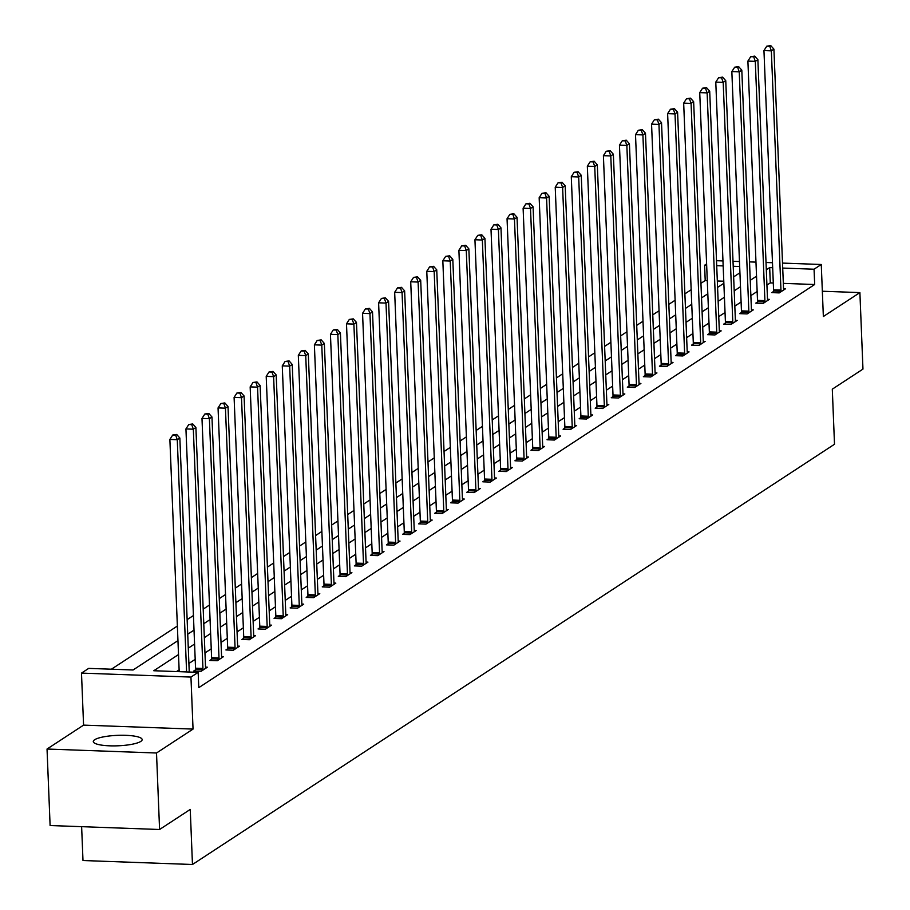 <?xml version="1.0" encoding="UTF-8"?>
<svg xmlns="http://www.w3.org/2000/svg" width="910" height="910" viewBox="0 0 910 910"><rect width="100%" height="100%" fill="white"/><g stroke="black" fill="none" stroke-linecap="round" stroke-linejoin="round"><path stroke-width="1.36" d="M94.651 739.739A24.456 5.232 -2.3 0 0 93.286 741.559A24.456 5.232 -2.3 0 0 113.761 745.893A24.456 5.232 -2.3 0 0 140.8 741.411A24.456 5.232 -2.3 0 0 142.153 739.591A24.456 5.232 -2.3 0 0 121.69 735.257A24.456 5.232 -2.3 0 0 94.651 739.739M707.286 280.621L705.205 280.542L704.59 265.242L706.615 263.923M81.627 826.678L82.992 860.53L192.465 864.5L834.504 444.251L832.297 389.173L862.964 369.096L859.893 292.599L822.333 291.234M192.465 864.5L190.247 809.422L159.58 829.499L50.107 825.529L47.036 749.032L156.509 753.002L193.045 729.081L190.952 677.074L81.49 673.104L88.691 668.384L133.065 669.987L177.962 640.617M193.045 729.081L83.572 725.122L47.036 749.032M83.572 725.122L81.49 673.104M705.205 280.542L700.939 283.329M691.168 289.733L684.889 293.839M675.118 300.232L668.827 304.349M659.056 310.742L652.766 314.86M643.006 321.253L636.716 325.37M626.944 331.763L620.654 335.881M610.883 342.274L604.604 346.391M594.833 352.784L588.542 356.902M578.771 363.295L572.492 367.412M562.721 373.805L556.431 377.923M546.66 384.316L540.381 388.433M530.61 394.826L524.319 398.944M514.548 405.337L508.269 409.454M498.498 415.847L492.208 419.954M482.436 426.358L476.158 430.464M466.386 436.868L460.096 440.975M450.325 447.379L444.046 451.485M434.275 457.878L427.984 461.996M418.213 468.388L411.923 472.506M402.163 478.899L395.873 483.017M386.102 489.409L379.811 493.527M370.051 499.92L363.761 504.038M353.99 510.43L347.7 514.548M337.928 520.941L331.649 525.059M321.878 531.451L315.588 535.569M305.817 541.962L299.538 546.08M289.767 552.472L283.476 556.59M273.705 562.983L267.426 567.089M257.655 573.493L251.365 577.6M241.594 584.004L235.315 588.11M225.543 594.514L219.253 598.621M209.482 605.014L203.203 609.131M193.432 615.524L187.142 619.642M177.37 626.034L111.418 669.203M159.58 829.499L156.509 753.002M723.78 281.213L717.319 280.985M134.839 668.839L141.004 664.801M150.889 658.328L157.066 654.29M166.951 647.818L173.116 643.779M189.178 633.269L187.722 634.077M205.239 622.759L203.772 623.577M221.289 612.248L219.833 613.067M237.351 601.737L235.895 602.557M253.401 591.227L251.945 592.046M269.462 580.716L268.006 581.535M285.512 570.206L284.056 571.025M301.574 559.696L300.118 560.514M317.624 549.185L316.168 550.004M333.686 538.674L332.23 539.493M349.736 528.175L348.28 528.983M365.797 517.665L364.341 518.472M381.847 507.154L380.391 507.962M397.909 496.644L396.453 497.451M413.959 486.133L412.503 486.941M430.021 475.623L428.564 476.442M446.082 465.112L444.615 465.931M462.132 454.602L460.676 455.421M478.194 444.091L476.738 444.91M494.244 433.581L492.788 434.4M510.305 423.07L508.849 423.889M526.355 412.56L524.899 413.379M542.417 402.049L540.961 402.868M558.467 391.539L557.011 392.358M574.529 381.04L573.072 381.847M590.579 370.529L589.123 371.337M606.64 360.019L605.184 360.826M622.69 349.508L621.234 350.316M638.752 338.998L637.296 339.805M654.802 328.487L653.346 329.295M670.863 317.977L669.407 318.796M686.925 307.466L685.457 308.285M702.975 296.956L701.519 297.775M719.036 286.445L717.581 287.264M178.519 654.552L153.779 670.738L198.164 672.354L198.778 687.653L814.678 284.512L783.328 283.374M773.295 283.01L770.292 282.896L766.925 285.103M757.154 291.507L750.864 295.613M741.093 302.018L734.814 306.124M725.042 312.517L718.752 316.635M708.981 323.027L702.702 327.145M692.931 333.538L686.64 337.655M676.869 344.048L670.59 348.166M660.819 354.559L654.529 358.676M644.758 365.069L638.479 369.187M628.708 375.58L622.417 379.697M612.646 386.09L606.367 390.208M596.596 396.601L590.306 400.718M580.534 407.111L574.244 411.229M564.484 417.622L558.194 421.728M548.423 428.132L542.133 432.239M532.373 438.643L526.082 442.749M516.311 449.153L510.021 453.26M500.25 459.652L493.971 463.77M484.2 470.163L477.909 474.281M468.138 480.673L461.859 484.791M452.088 491.184L445.798 495.302M436.026 501.694L429.748 505.812M419.976 512.205L413.686 516.323M403.915 522.715L397.636 526.833M387.865 533.226L381.574 537.344M371.803 543.736L365.524 547.854M355.753 554.247L349.463 558.365M339.692 564.757L333.401 568.875M323.641 575.268L317.351 579.374M307.58 585.778L301.29 589.885M291.53 596.289L285.239 600.395M275.468 606.788L269.178 610.906M259.407 617.298L253.128 621.416M243.357 627.809L237.066 631.927M227.295 638.319L221.016 642.437M211.245 648.83L204.955 652.948M195.184 659.34L188.905 663.458M179.133 669.851L176.506 671.569M195.468 669.885L193.807 670.977L201.201 671.25L207.378 667.201L205.535 667.132M211.53 659.375L209.857 660.467L217.262 660.74L223.439 656.69L221.585 656.622M227.58 648.864L225.919 649.956L233.313 650.229L239.489 646.18L237.646 646.111M243.641 638.354L241.98 639.446L249.374 639.719L255.551 635.669L253.708 635.601M259.703 627.843L258.031 628.935L265.424 629.208L271.601 625.159L269.758 625.102M275.753 617.333L274.092 618.425L281.486 618.698L287.662 614.659L285.82 614.591M291.814 606.822L290.142 607.914L297.536 608.187L303.712 604.149L301.87 604.081M307.864 596.323L306.204 597.404L313.597 597.677L319.774 593.639L317.931 593.57M323.926 585.812L322.254 586.893L329.647 587.166L335.824 583.128L333.981 583.06M339.976 575.302L338.315 576.394L345.709 576.656L351.886 572.617L350.043 572.549M356.037 564.791L354.365 565.884L361.759 566.145L367.936 562.107L366.093 562.039M372.088 554.281L370.427 555.373L377.821 555.635L383.997 551.596L382.154 551.528M388.149 543.77L386.477 544.862L393.882 545.124L400.047 541.086L398.205 541.018M404.199 533.26L402.538 534.352L409.932 534.614L416.109 530.575L414.266 530.507M420.261 522.75L418.589 523.841L425.994 524.103L432.17 520.065L430.316 519.997M436.311 512.239L434.65 513.331L442.044 513.604L448.221 509.554L446.378 509.486M452.372 501.728L450.7 502.82L458.105 503.093L464.282 499.044L462.428 498.976M468.423 491.218L466.762 492.31L474.155 492.583L480.332 488.534L478.489 488.465M484.484 480.707L482.823 481.799L490.217 482.072L496.394 478.023L494.551 477.966M500.546 470.197L498.873 471.289L506.267 471.562L512.444 467.512L510.601 467.456M516.596 459.686L514.935 460.778L522.329 461.051L528.505 457.013L526.663 456.945M532.657 449.187L530.985 450.268L538.379 450.541L544.555 446.503L542.713 446.435M548.707 438.677L547.047 439.757L554.44 440.03L560.617 435.992L558.774 435.924M564.769 428.166L563.097 429.258L570.49 429.52L576.667 425.482L574.824 425.414M580.819 417.656L579.158 418.748L586.552 419.01L592.729 414.971L590.886 414.903M596.88 407.145L595.208 408.237L602.602 408.499L608.779 404.461L606.936 404.393M612.931 396.635L611.27 397.727L618.663 397.988L624.84 393.95L622.997 393.882M628.992 386.124L627.32 387.216L634.725 387.478L640.89 383.44L639.047 383.372M645.042 375.614L643.381 376.706L650.775 376.967L656.952 372.929L655.109 372.861M661.104 365.103L659.432 366.195L666.837 366.468L673.013 362.419L671.159 362.351M677.154 354.593L675.493 355.685L682.887 355.958L689.063 351.908L687.221 351.84M693.215 344.082L691.543 345.174L698.948 345.447L705.125 341.398L703.271 341.33M709.265 333.572L707.605 334.664L714.998 334.937L721.175 330.887L719.332 330.83M725.327 323.061L723.666 324.153L731.06 324.426L737.236 320.377L735.394 320.32M741.377 312.551L739.716 313.643L747.11 313.916L753.287 309.878L751.444 309.81M757.438 302.052L755.778 303.132L763.171 303.405L769.348 299.367L767.505 299.299M773.5 291.541L771.828 292.622L779.222 292.895L785.398 288.857L783.556 288.788M782.52 263.092L821.264 264.491L823.357 316.509L859.893 292.599M821.264 264.491L814.063 269.212L782.714 268.075M814.678 284.512L814.063 269.212M198.164 672.354L190.952 677.074M716.511 260.692L722.972 260.931M733.016 261.295L739.477 261.534M749.51 261.898L755.971 262.125M766.015 262.489L772.476 262.728M739.671 266.516L733.21 266.277M723.166 265.913L716.705 265.686M706.672 265.322L704.59 265.242M187.722 634.213L194.012 630.107M203.783 623.703L210.073 619.596M219.845 613.192L226.124 609.086M235.895 602.693L242.185 598.575M251.956 592.183L258.235 588.065M268.006 581.672L274.297 577.554M284.068 571.161L290.347 567.044M300.118 560.651L306.408 556.533M316.179 550.14L322.459 546.023M332.23 539.63L338.52 535.512M348.291 529.12L354.57 525.002M364.341 518.609L370.632 514.491M380.403 508.099L386.682 503.981M396.453 497.588L402.743 493.47M412.514 487.077L418.805 482.971M428.564 476.567L434.855 472.461M444.626 466.057L450.916 461.95M460.688 455.557L466.966 451.44M476.738 445.047L483.028 440.929M492.799 434.536L499.078 430.419M508.849 424.026L515.14 419.908M524.911 413.515L531.19 409.398M540.961 403.005L547.251 398.887M557.022 392.494L563.301 388.377M573.072 381.984L579.363 377.866M589.134 371.473L595.413 367.356M605.184 360.963L611.474 356.845M621.246 350.452L627.525 346.335M637.296 339.942L643.586 335.836M653.357 329.431L659.648 325.325M669.407 318.921L675.698 314.814M685.469 308.41L691.759 304.304M701.53 297.911L707.809 293.793M717.581 287.401L723.871 283.283M733.642 276.89L739.921 272.772M772.681 267.711L769.678 267.597L766.311 269.804M756.54 276.208L750.249 280.314M740.478 286.718L734.199 290.825M724.428 297.217L718.138 301.335M708.367 307.728L702.088 311.846M692.317 318.238L686.026 322.356M676.255 328.749L669.976 332.867M660.205 339.259L653.915 343.377M644.143 349.77L637.865 353.888M628.093 360.28L621.803 364.398M612.032 370.791L605.753 374.909M595.982 381.301L589.691 385.419M579.92 391.812L573.63 395.93M563.87 402.322L557.58 406.429M547.809 412.833L541.518 416.939M531.759 423.343L525.468 427.45M515.697 433.854L509.407 437.96M499.635 444.353L493.357 448.471M483.585 454.863L477.295 458.981M467.524 465.374L461.245 469.492M451.474 475.885L445.183 480.002M435.412 486.395L429.133 490.513M419.362 496.905L413.072 501.023M403.301 507.416L397.022 511.534M387.25 517.926L380.96 522.044M371.189 528.437L364.91 532.555M355.139 538.947L348.849 543.065M339.077 549.458L332.787 553.576M323.027 559.968L316.737 564.075M306.966 570.479L300.675 574.585M290.916 580.99L284.625 585.096M274.854 591.489L268.564 595.606M258.793 601.999L252.514 606.117M242.743 612.51L236.452 616.627M226.681 623.02L220.402 627.138M210.631 633.531L204.34 637.648M194.569 644.041L188.29 648.159M770.292 282.896L769.678 267.597M186.595 671.933L177.268 439.701L179.85 438.017L189.246 672.035M179.202 671.671L169.874 439.439L177.268 439.701L175.664 435.139L176.699 434.468L172.707 435.037L175.664 435.139M172.707 435.037L169.874 439.439M179.85 438.017L176.699 434.468M202.873 670.158L202.907 669.669A3.139 1.035 92.1 0 0 202.941 668.475L193.329 429.19L195.9 427.507L205.512 666.791A3.139 1.035 92.1 0 0 205.637 667.883L205.717 668.293M195.377 671.034L195.513 669.396A3.139 1.035 92.1 0 0 195.548 668.202L185.936 428.928L193.329 429.19L191.726 424.629L192.749 423.958L188.768 424.526L191.726 424.629M188.768 424.526L185.936 428.928M195.9 427.507L192.749 423.958M218.923 659.648L218.969 659.159A3.139 1.035 92.1 0 0 218.992 657.964L209.391 418.68L211.962 416.996L221.574 656.281A3.139 1.035 92.1 0 0 221.687 657.373L221.767 657.782M211.427 660.523L211.575 658.885A3.139 1.035 92.1 0 0 211.598 657.691L201.986 418.418L209.391 418.68L207.776 414.118L208.811 413.447L204.818 414.016L207.776 414.118M204.818 414.016L201.986 418.418M211.962 416.996L208.811 413.447M234.985 649.137L235.019 648.648A3.139 1.035 92.1 0 0 235.053 647.454L225.441 408.169L228.012 406.486L237.624 645.77A3.139 1.035 92.1 0 0 237.749 646.862L237.828 647.272M227.489 650.013L227.625 648.375A3.139 1.035 92.1 0 0 227.659 647.192L218.047 407.908L225.441 408.169L223.837 403.608L224.861 402.937L220.88 403.505L223.837 403.608M220.88 403.505L218.047 407.908M228.012 406.486L224.861 402.937M251.035 638.627L251.08 638.137A3.139 1.035 92.1 0 0 251.103 636.943L241.503 397.67L244.073 395.975L253.685 635.26A3.139 1.035 92.1 0 0 253.799 636.352L253.879 636.761M243.539 639.503L243.687 637.865A3.139 1.035 92.1 0 0 243.709 636.682L234.097 397.397L241.503 397.67L239.887 393.097L240.923 392.426L236.93 392.995L239.887 393.097M236.93 392.995L234.097 397.397M244.073 395.975L240.923 392.426M267.096 628.116L267.142 627.627A3.139 1.035 92.1 0 0 267.165 626.433L257.553 387.159L260.123 385.476L269.735 624.749A3.139 1.035 92.1 0 0 269.861 625.841L269.94 626.251M259.6 628.992L259.737 627.354A3.139 1.035 92.1 0 0 259.771 626.171L250.159 386.887L257.553 387.159L255.949 382.587L256.973 381.916L252.991 382.484L255.949 382.587M252.991 382.484L250.159 386.887M260.123 385.476L256.973 381.916M283.146 617.606L283.192 617.116A3.139 1.035 92.1 0 0 283.226 615.922L273.614 376.649L276.185 374.965L285.797 614.239A3.139 1.035 92.1 0 0 285.911 615.331L285.99 615.74M275.65 618.481L275.798 616.843A3.139 1.035 92.1 0 0 275.821 615.66L266.209 376.376L273.614 376.649L271.999 372.076L273.034 371.405L269.041 371.974L271.999 372.076M269.041 371.974L266.209 376.376M276.185 374.965L273.034 371.405M299.208 607.095L299.253 606.606A3.139 1.035 92.1 0 0 299.276 605.412L289.664 366.138L292.235 364.455L301.847 603.728A3.139 1.035 92.1 0 0 301.972 604.82L302.052 605.23M291.712 607.971L291.848 606.344A3.139 1.035 92.1 0 0 291.882 605.15L282.271 365.865L289.664 366.138L288.06 361.577L289.084 360.895L285.103 361.463L288.06 361.577M285.103 361.463L282.271 365.865M292.235 364.455L289.084 360.895M315.258 596.585L315.304 596.095A3.139 1.035 92.1 0 0 315.338 594.901L305.726 355.628L308.297 353.945L317.909 593.218A3.139 1.035 92.1 0 0 318.022 594.321L318.102 594.731M307.762 597.461L307.91 595.834A3.139 1.035 92.1 0 0 307.933 594.639L298.321 355.355L305.726 355.628L304.111 351.067L305.146 350.384L301.153 350.953L304.111 351.067M301.153 350.953L298.321 355.355M308.297 353.945L305.146 350.384M331.32 586.074L331.365 585.585A3.139 1.035 92.1 0 0 331.388 584.402L321.776 345.117L324.347 343.434L333.959 582.707A3.139 1.035 92.1 0 0 334.084 583.81L334.163 584.22M323.823 586.95L323.96 585.323A3.139 1.035 92.1 0 0 323.994 584.129L314.382 344.845L321.776 345.117L320.172 340.556L321.207 339.874L317.215 340.442L320.172 340.556M317.215 340.442L314.382 344.845M324.347 343.434L321.207 339.874M347.37 575.564L347.415 575.074A3.139 1.035 92.1 0 0 347.449 573.891L337.837 334.607L340.408 332.923L350.02 572.208A3.139 1.035 92.1 0 0 350.134 573.3L350.213 573.71M339.874 576.451L340.022 574.813A3.139 1.035 92.1 0 0 340.044 573.618L330.444 334.334L337.837 334.607L336.234 330.046L337.257 329.375L333.265 329.932L336.234 330.046M333.265 329.932L330.444 334.334M340.408 332.923L337.257 329.375M363.431 565.053L363.477 564.564A3.139 1.035 92.1 0 0 363.5 563.381L353.888 324.096L356.47 322.413L366.07 561.697A3.139 1.035 92.1 0 0 366.195 562.789L366.275 563.199M355.935 565.94L356.072 564.302A3.139 1.035 92.1 0 0 356.106 563.108L346.494 323.823L353.888 324.096L352.284 319.535L353.319 318.864L349.326 319.421L352.284 319.535M349.326 319.421L346.494 323.823M356.47 322.413L353.319 318.864M379.481 554.543L379.527 554.053A3.139 1.035 92.1 0 0 379.561 552.87L369.949 313.586L372.52 311.902L382.132 551.187A3.139 1.035 92.1 0 0 382.257 552.279L382.325 552.688M371.985 555.43L372.133 553.792A3.139 1.035 92.1 0 0 372.167 552.597L362.555 313.324L369.949 313.586L368.345 309.025L369.369 308.353L365.388 308.911L368.345 309.025M365.388 308.911L362.555 313.324M372.52 311.902L369.369 308.353M395.543 544.032L395.588 543.554A3.139 1.035 92.1 0 0 395.611 542.36L385.999 303.075L388.581 301.392L398.182 540.676A3.139 1.035 92.1 0 0 398.307 541.768L398.387 542.178M388.047 544.919L388.195 543.281A3.139 1.035 92.1 0 0 388.217 542.087L378.605 302.814L385.999 303.075L384.395 298.514L385.43 297.843L381.438 298.412L384.395 298.514M381.438 298.412L378.605 302.814M388.581 301.392L385.43 297.843M411.604 533.533L411.638 533.044A3.139 1.035 92.1 0 0 411.673 531.85L402.061 292.565L404.632 290.881L414.243 530.166A3.139 1.035 92.1 0 0 414.368 531.258L414.448 531.667M404.097 534.409L404.245 532.771A3.139 1.035 92.1 0 0 404.279 531.577L394.667 292.303L402.061 292.565L400.457 288.004L401.481 287.332L397.499 287.901L400.457 288.004M397.499 287.901L394.667 292.303M404.632 290.881L401.481 287.332M427.654 523.023L427.7 522.533A3.139 1.035 92.1 0 0 427.723 521.339L418.111 282.055L420.693 280.371L430.305 519.655A3.139 1.035 92.1 0 0 430.419 520.747L430.498 521.157M420.158 523.898L420.306 522.26A3.139 1.035 92.1 0 0 420.329 521.066L410.717 281.793L418.111 282.055L416.507 277.493L417.542 276.822L413.549 277.391L416.507 277.493M413.549 277.391L410.717 281.793M420.693 280.371L417.542 276.822M443.716 512.512L443.75 512.023A3.139 1.035 92.1 0 0 443.784 510.828L434.172 271.544L436.743 269.861L446.355 509.145A3.139 1.035 92.1 0 0 446.48 510.237L446.56 510.647M436.22 513.388L436.356 511.75A3.139 1.035 92.1 0 0 436.39 510.555L426.779 271.282L434.172 271.544L432.568 266.983L433.592 266.311L429.611 266.88L432.568 266.983M429.611 266.88L426.779 271.282M436.743 269.861L433.592 266.311M459.766 502.001L459.812 501.512A3.139 1.035 92.1 0 0 459.834 500.318L450.234 261.034L452.805 259.35L462.416 498.635A3.139 1.035 92.1 0 0 462.53 499.726L462.61 500.136M452.27 502.877L452.418 501.239A3.139 1.035 92.1 0 0 452.441 500.056L442.829 260.772L450.234 261.034L448.619 256.472L449.654 255.801L445.661 256.37L448.619 256.472M445.661 256.37L442.829 260.772M452.805 259.35L449.654 255.801M475.828 491.491L475.862 491.002A3.139 1.035 92.1 0 0 475.896 489.808L466.284 250.534L468.855 248.839L478.467 488.124A3.139 1.035 92.1 0 0 478.592 489.216L478.671 489.625M468.332 492.367L468.468 490.729A3.139 1.035 92.1 0 0 468.502 489.546L458.89 250.261L466.284 250.534L464.68 245.962L465.704 245.29L461.723 245.859L464.68 245.962M461.723 245.859L458.89 250.261M468.855 248.839L465.704 245.29M491.878 480.98L491.923 480.491A3.139 1.035 92.1 0 0 491.946 479.297L482.346 240.024L484.916 238.34L494.528 477.613A3.139 1.035 92.1 0 0 494.642 478.705L494.721 479.115M484.382 481.856L484.529 480.218A3.139 1.035 92.1 0 0 484.552 479.035L474.94 239.751L482.346 240.024L480.73 235.451L481.765 234.78L477.773 235.349L480.73 235.451M477.773 235.349L474.94 239.751M484.916 238.34L481.765 234.78M507.939 470.47L507.985 469.981A3.139 1.035 92.1 0 0 508.007 468.786L498.396 229.513L500.966 227.83L510.578 467.103A3.139 1.035 92.1 0 0 510.703 468.195L510.783 468.604M500.443 471.346L500.58 469.708A3.139 1.035 92.1 0 0 500.614 468.525L491.002 229.24L498.396 229.513L496.792 224.941L497.815 224.269L493.834 224.838L496.792 224.941M493.834 224.838L491.002 229.24M500.966 227.83L497.815 224.269M523.989 459.959L524.035 459.47A3.139 1.035 92.1 0 0 524.069 458.276L514.457 219.003L517.028 217.319L526.64 456.592A3.139 1.035 92.1 0 0 526.753 457.685L526.833 458.094M516.493 460.835L516.641 459.209A3.139 1.035 92.1 0 0 516.664 458.014L507.052 218.73L514.457 219.003L512.842 214.441L513.877 213.759L509.884 214.328L512.842 214.441M509.884 214.328L507.052 218.73M517.028 217.319L513.877 213.759M540.051 449.449L540.096 448.96A3.139 1.035 92.1 0 0 540.119 447.765L530.507 208.492L533.078 206.809L542.69 446.082A3.139 1.035 92.1 0 0 542.815 447.185L542.895 447.584M532.555 450.325L532.691 448.698A3.139 1.035 92.1 0 0 532.725 447.504L523.113 208.219L530.507 208.492L528.903 203.931L529.927 203.249L525.946 203.817L528.903 203.931M525.946 203.817L523.113 208.219M533.078 206.809L529.927 203.249M556.101 438.938L556.146 438.449A3.139 1.035 92.1 0 0 556.181 437.266L546.569 197.982L549.139 196.298L558.751 435.572A3.139 1.035 92.1 0 0 558.865 436.675L558.945 437.084M548.605 439.814L548.753 438.188A3.139 1.035 92.1 0 0 548.775 436.993L539.164 197.709L546.569 197.982L544.953 193.42L545.989 192.738L541.996 193.307L544.953 193.42M541.996 193.307L539.164 197.709M549.139 196.298L545.989 192.738M572.163 428.428L572.208 427.939A3.139 1.035 92.1 0 0 572.231 426.756L562.619 187.471L565.19 185.788L574.801 425.072A3.139 1.035 92.1 0 0 574.927 426.164L575.006 426.574M564.666 429.315L564.803 427.677A3.139 1.035 92.1 0 0 564.837 426.483L555.225 187.198L562.619 187.471L561.015 182.91L562.039 182.239L558.058 182.796L561.015 182.91M558.058 182.796L555.225 187.198M565.19 185.788L562.039 182.239M588.213 417.917L588.258 417.428A3.139 1.035 92.1 0 0 588.292 416.245L578.68 176.961L581.251 175.277L590.863 414.562A3.139 1.035 92.1 0 0 590.977 415.654L591.056 416.063M580.716 418.805L580.864 417.167A3.139 1.035 92.1 0 0 580.887 415.972L571.287 176.688L578.68 176.961L577.077 172.399L578.1 171.728L574.108 172.286L577.077 172.399M574.108 172.286L571.287 176.688M581.251 175.277L578.1 171.728M604.274 407.407L604.32 406.918A3.139 1.035 92.1 0 0 604.342 405.735L594.731 166.45L597.313 164.767L606.913 404.051A3.139 1.035 92.1 0 0 607.038 405.143L607.118 405.553M596.778 408.294L596.914 406.656A3.139 1.035 92.1 0 0 596.949 405.462L587.337 166.189L594.731 166.45L593.127 161.889L594.162 161.218L590.169 161.775L593.127 161.889M590.169 161.775L587.337 166.189M597.313 164.767L594.162 161.218M620.324 396.897L620.37 396.419A3.139 1.035 92.1 0 0 620.404 395.224L610.792 155.94L613.363 154.256L622.975 393.541A3.139 1.035 92.1 0 0 623.1 394.633L623.168 395.042M612.828 397.784L612.976 396.146A3.139 1.035 92.1 0 0 612.999 394.951L603.398 155.678L610.792 155.94L609.188 151.379L610.212 150.707L606.231 151.276L609.188 151.379M606.231 151.276L603.398 155.678M613.363 154.256L610.212 150.707M636.386 386.397L636.431 385.908A3.139 1.035 92.1 0 0 636.454 384.714L626.842 145.429L629.424 143.746L639.025 383.03A3.139 1.035 92.1 0 0 639.15 384.122L639.23 384.532M628.89 387.273L629.038 385.635A3.139 1.035 92.1 0 0 629.06 384.441L619.448 145.168L626.842 145.429L625.238 140.868L626.273 140.197L622.281 140.766L625.238 140.868M622.281 140.766L619.448 145.168M629.424 143.746L626.273 140.197M652.447 375.887L652.481 375.398A3.139 1.035 92.1 0 0 652.515 374.203L642.904 134.919L645.474 133.235L655.086 372.52A3.139 1.035 92.1 0 0 655.211 373.612L655.291 374.021M644.94 376.763L645.088 375.125A3.139 1.035 92.1 0 0 645.122 373.93L635.51 134.657L642.904 134.919L641.3 130.357L642.323 129.686L638.342 130.255L641.3 130.357M638.342 130.255L635.51 134.657M645.474 133.235L642.323 129.686M668.497 365.376L668.543 364.887A3.139 1.035 92.1 0 0 668.566 363.693L658.954 124.408L661.536 122.725L671.148 362.009A3.139 1.035 92.1 0 0 671.261 363.101L671.341 363.511M661.001 366.252L661.149 364.614A3.139 1.035 92.1 0 0 661.172 363.42L651.56 124.147L658.954 124.408L657.35 119.847L658.385 119.176L654.392 119.745L657.35 119.847M654.392 119.745L651.56 124.147M661.536 122.725L658.385 119.176M684.559 354.866L684.593 354.377A3.139 1.035 92.1 0 0 684.627 353.182L675.015 113.898L677.586 112.214L687.198 351.499A3.139 1.035 92.1 0 0 687.323 352.591L687.403 353M677.063 355.742L677.199 354.104A3.139 1.035 92.1 0 0 677.233 352.921L667.621 113.636L675.015 113.898L673.411 109.337L674.435 108.665L670.454 109.234L673.411 109.337M670.454 109.234L667.621 113.636M677.586 112.214L674.435 108.665M700.609 344.355L700.654 343.866A3.139 1.035 92.1 0 0 700.677 342.672L691.077 103.387L693.647 101.704L703.259 340.988A3.139 1.035 92.1 0 0 703.373 342.08L703.453 342.49M693.113 345.231L693.261 343.593A3.139 1.035 92.1 0 0 693.284 342.41L683.672 103.126L691.077 103.387L689.462 98.826L690.497 98.155L686.504 98.724L689.462 98.826M686.504 98.724L683.672 103.126M693.647 101.704L690.497 98.155M716.67 333.845L716.705 333.356A3.139 1.035 92.1 0 0 716.739 332.161L707.127 92.888L709.698 91.205L719.309 330.478A3.139 1.035 92.1 0 0 719.435 331.57L719.514 331.979M709.174 334.721L709.311 333.083A3.139 1.035 92.1 0 0 709.345 331.9L699.733 92.615L707.127 92.888L705.523 88.316L706.547 87.644L702.565 88.213L705.523 88.316M702.565 88.213L699.733 92.615M709.698 91.205L706.547 87.644M732.721 323.334L732.766 322.845A3.139 1.035 92.1 0 0 732.789 321.651L723.188 82.378L725.759 80.694L735.371 319.967A3.139 1.035 92.1 0 0 735.485 321.059L735.564 321.469M725.224 324.21L725.372 322.572A3.139 1.035 92.1 0 0 725.395 321.389L715.783 82.105L723.188 82.378L721.573 77.805L722.608 77.134L718.616 77.703L721.573 77.805M718.616 77.703L715.783 82.105M725.759 80.694L722.608 77.134M748.782 312.824L748.828 312.335A3.139 1.035 92.1 0 0 748.85 311.14L739.238 71.867L741.809 70.184L751.421 309.457A3.139 1.035 92.1 0 0 751.546 310.549L751.626 310.958M741.286 313.7L741.422 312.062A3.139 1.035 92.1 0 0 741.457 310.879L731.845 71.594L739.238 71.867L737.635 67.306L738.658 66.623L734.677 67.192L737.635 67.306M734.677 67.192L731.845 71.594M741.809 70.184L738.658 66.623M764.832 302.313L764.878 301.824A3.139 1.035 92.1 0 0 764.912 300.63L755.3 61.357L757.871 59.673L767.483 298.946A3.139 1.035 92.1 0 0 767.596 300.05L767.676 300.448M757.336 303.189L757.484 301.563A3.139 1.035 92.1 0 0 757.507 300.368L747.895 61.084L755.3 61.357L753.685 56.795L754.72 56.113L750.727 56.682L753.685 56.795M750.727 56.682L747.895 61.084M757.871 59.673L754.72 56.113M780.894 291.803L780.939 291.314A3.139 1.035 92.1 0 0 780.962 290.119L771.35 50.846L773.921 49.163L783.533 288.436A3.139 1.035 92.1 0 0 783.658 289.539L783.737 289.949M773.398 292.679L773.534 291.052A3.139 1.035 92.1 0 0 773.568 289.858L763.956 50.573L771.35 50.846L769.746 46.285L770.77 45.602L766.789 46.171L769.746 46.285M766.789 46.171L763.956 50.573M773.921 49.163L770.77 45.602M202.907 669.669L195.513 669.396M202.941 668.475L195.548 668.202M218.969 659.159L211.575 658.885M218.992 657.964L211.598 657.691M235.019 648.648L227.625 648.375M235.053 647.454L227.659 647.192M251.08 638.137L243.687 637.865M251.103 636.943L243.709 636.682M267.142 627.627L259.737 627.354M267.165 626.433L259.771 626.171M283.192 617.116L275.798 616.843M283.226 615.922L275.821 615.66M299.253 606.606L291.848 606.344M299.276 605.412L291.882 605.15M315.304 596.095L307.91 595.834M315.338 594.901L307.933 594.639M331.365 585.585L323.96 585.323M331.388 584.402L323.994 584.129M347.415 575.074L340.022 574.813M347.449 573.891L340.044 573.618M363.477 564.564L356.072 564.302M363.5 563.381L356.106 563.108M379.527 554.053L372.133 553.792M379.561 552.87L372.167 552.597M395.588 543.554L388.195 543.281M395.611 542.36L388.217 542.087M411.638 533.044L404.245 532.771M411.673 531.85L404.279 531.577M427.7 522.533L420.306 522.26M427.723 521.339L420.329 521.066M443.75 512.023L436.356 511.75M443.784 510.828L436.39 510.555M459.812 501.512L452.418 501.239M459.834 500.318L452.441 500.056M475.862 491.002L468.468 490.729M475.896 489.808L468.502 489.546M491.923 480.491L484.529 480.218M491.946 479.297L484.552 479.035M507.985 469.981L500.58 469.708M508.007 468.786L500.614 468.525M524.035 459.47L516.641 459.209M524.069 458.276L516.664 458.014M540.096 448.96L532.691 448.698M540.119 447.765L532.725 447.504M556.146 438.449L548.753 438.188M556.181 437.266L548.775 436.993M572.208 427.939L564.803 427.677M572.231 426.756L564.837 426.483M588.258 417.428L580.864 417.167M588.292 416.245L580.887 415.972M604.32 406.918L596.914 406.656M604.342 405.735L596.949 405.462M620.37 396.419L612.976 396.146M620.404 395.224L612.999 394.951M636.431 385.908L629.038 385.635M636.454 384.714L629.06 384.441M652.481 375.398L645.088 375.125M652.515 374.203L645.122 373.93M668.543 364.887L661.149 364.614M668.566 363.693L661.172 363.42M684.593 354.377L677.199 354.104M684.627 353.182L677.233 352.921M700.654 343.866L693.261 343.593M700.677 342.672L693.284 342.41M716.705 333.356L709.311 333.083M716.739 332.161L709.345 331.9M732.766 322.845L725.372 322.572M732.789 321.651L725.395 321.389M748.828 312.335L741.422 312.062M748.85 311.14L741.457 310.879M764.878 301.824L757.484 301.563M764.912 300.63L757.507 300.368M780.939 291.314L773.534 291.052M780.962 290.119L773.568 289.858"/></g></svg>
